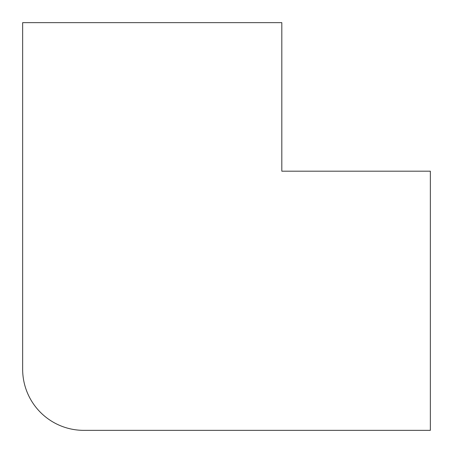 <?xml version="1.0" encoding="UTF-8"?>
<svg xmlns="http://www.w3.org/2000/svg" width="453" height="453" viewBox="0 0 453 453"><rect width="100%" height="100%" fill="white"/><g stroke="black" fill="none" stroke-linecap="round" stroke-linejoin="round"><path stroke-width="0.68" d="M281.817 22.65L22.65 22.65L22.65 369.223A61.127 61.127 0 0 0 83.777 430.35L430.35 430.35L430.35 171.183L281.817 171.183L281.817 22.65"/></g></svg>

